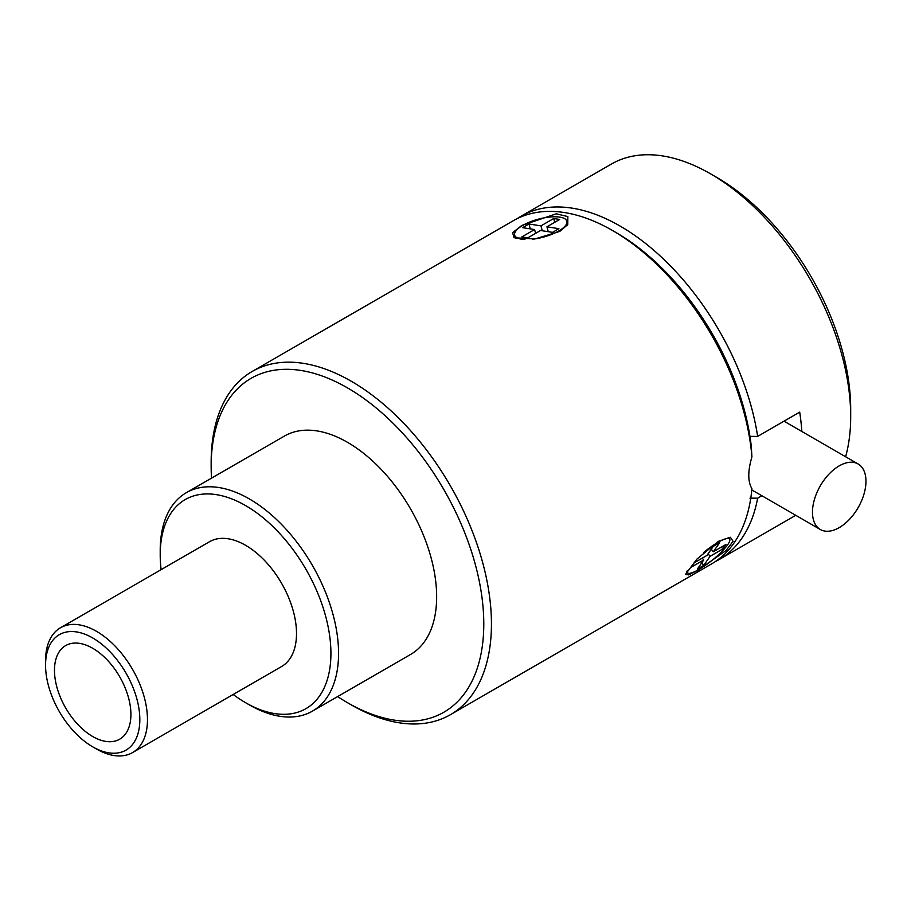 <?xml version="1.0" encoding="UTF-8"?>
<svg xmlns="http://www.w3.org/2000/svg" width="911" height="911" viewBox="0 0 911 911"><rect width="100%" height="100%" fill="white"/><g stroke="black" fill="none" stroke-linecap="round" stroke-linejoin="round"><path stroke-width="1.37" d="M718.449 541.305L730.383 537.274L733.07 541.305L726.078 550.495L698.247 570.035L688.705 574.909L685.493 574.385L696.835 559.172L718.449 541.305M703.702 552.419A27.023 5.717 -38.8 0 1 718.062 542.273A27.023 5.717 -38.8 0 1 729.574 538.936L728.47 537.57A27.023 5.717 141.2 0 0 728.288 537.376M729.574 538.936A27.023 5.717 -38.8 0 1 721.227 552.18A27.023 5.717 -38.8 0 1 698.953 569.466A27.023 5.717 -38.8 0 1 687.452 572.803A27.023 5.717 -38.8 0 1 687.372 570.605M521.844 225.438L556.257 213.823L567.849 216.579L567.758 224.584L559.798 231.394L534.905 238.955L514.02 237.737L512.631 232.635L521.844 225.438M566.904 225.712A27.023 9.326 -14.9 0 0 567.314 222.842L566.87 221.214A27.023 9.326 165.1 0 1 558.716 230.995A27.023 9.326 165.1 0 1 532.867 239.183M524.93 239.525A27.023 9.326 165.1 0 1 514.647 235.14A27.023 9.326 165.1 0 1 522.8 225.359A27.023 9.326 165.1 0 1 550.062 217.023A27.023 9.326 165.1 0 1 566.87 221.214M514.647 235.14L515.079 236.769A27.023 9.326 -14.9 0 0 516.184 238.523M92.683 648.256A54.045 31.202 -120 0 0 65.66 645.58A54.045 31.202 -120 0 0 57.382 688.887A54.045 31.202 -120 0 0 92.683 736.509A54.045 31.202 -120 0 0 119.705 739.197A54.045 31.202 -120 0 0 127.995 695.879A54.045 31.202 -120 0 0 92.683 648.256M65.672 645.569A54.045 31.202 -120 0 0 57.393 688.887A54.045 31.202 -120 0 0 92.694 736.509A54.045 31.202 -120 0 0 119.717 739.185M45.55 665.167A66.662 38.49 60 0 1 92.683 637.951A66.662 38.49 60 0 1 139.827 719.599A66.662 38.49 60 0 1 92.683 746.815A66.662 38.49 60 0 1 45.55 665.167L45.55 660.76A72.06 41.61 60 0 1 60.479 627.77A72.06 41.61 60 0 1 96.509 631.334A72.06 41.61 60 0 1 147.468 719.599A72.06 41.61 60 0 1 132.539 752.588A72.06 41.61 60 0 1 96.509 749.013L92.683 746.815M132.539 752.588L281.59 666.533A72.06 41.61 -120 0 0 292.636 608.787A72.06 41.61 -120 0 0 245.56 545.279A72.06 41.61 -120 0 0 209.53 541.715L60.479 627.77M245.56 505.559A120.707 69.692 60 0 1 330.921 653.403A120.707 69.692 60 0 1 245.56 702.677L249.386 704.886A126.117 72.812 60 0 0 312.439 711.138A126.117 72.812 60 0 0 331.775 610.074A126.117 72.812 60 0 0 249.386 498.943A126.117 72.812 60 0 0 186.322 492.692A126.117 72.812 60 0 0 160.211 550.426L160.211 554.845A120.707 69.692 60 0 1 245.56 505.559M845.624 456.764A198.177 114.422 -120 0 0 850.692 416.566L850.692 409.21A189.169 109.218 -120 0 0 716.923 177.52L710.557 173.842A198.177 114.422 -120 0 0 611.463 164.026L521.012 216.249A198.177 114.422 -120 0 0 517.266 218.583M850.692 416.566A198.177 114.422 -120 0 0 710.557 173.842L710.557 173.842M312.439 711.138L410.531 654.497A126.117 72.812 -120 0 0 429.867 553.444A126.117 72.812 -120 0 0 347.478 442.313A126.117 72.812 -120 0 0 284.426 436.062L186.322 492.692M211.523 478.15A192.779 111.301 60 0 1 211.158 466.58L211.158 462.173A198.177 114.422 60 0 1 252.21 371.449A198.177 114.422 60 0 1 351.304 381.265A198.177 114.422 60 0 1 491.439 623.978A198.177 114.422 60 0 1 450.387 714.702L711.548 563.92A198.177 114.422 -120 0 0 751.917 488.695C747.749 481.566 747.749 470.976 751.917 456.923L751.302 446.447A192.779 111.301 -120 0 0 749.947 436.369L757.656 436.403A198.177 114.422 -120 0 0 620.106 226.065A198.177 114.422 -120 0 0 521.012 216.249M757.656 436.403L799.699 412.136A198.177 114.422 60 0 1 801.839 431.484M761.881 495.755L757.656 498.192L749.947 498.146M715.294 561.586A198.177 114.422 -120 0 0 719.189 559.513A198.177 114.422 -120 0 0 757.656 498.192M211.158 466.58A192.779 111.301 60 0 1 347.478 387.881A192.779 111.301 60 0 1 483.787 623.978A192.779 111.301 60 0 1 347.478 702.677A192.779 111.301 60 0 1 337.639 696.585M839.225 527.617A37.818 21.83 -60 0 1 820.31 529.485A37.818 21.83 -60 0 1 814.514 499.182A37.818 21.83 -60 0 1 839.225 465.863A37.818 21.83 -60 0 1 858.128 463.984A37.818 21.83 -60 0 1 863.924 494.286A37.818 21.83 -60 0 1 839.225 527.617M749.947 436.369A192.779 111.301 -120 0 0 616.28 232.692L612.465 230.483A198.177 114.422 -120 0 0 513.371 220.667L252.21 371.449M751.917 456.923A198.177 114.422 -120 0 0 612.465 230.483L616.28 232.692M450.387 714.702A198.177 114.422 60 0 1 351.304 704.886A198.177 114.422 60 0 1 351.293 704.886L347.478 702.677M249.386 704.886L245.56 702.677A120.707 69.692 60 0 1 233.17 694.489M161.11 569.671A120.707 69.692 60 0 1 160.211 554.845M559.673 219.449L553.694 218.515L540.952 225.871L528.984 223.992L522.618 227.659L534.586 229.549L521.844 236.894L527.833 237.839L540.565 230.483L552.544 232.362L558.91 228.684L546.942 226.805L559.673 219.449M542.25 230.745L540.952 225.871M553.694 218.515L554.708 222.318M546.942 226.805L548.24 231.69M534.586 229.549L535.6 233.353M528.984 223.992L530.282 228.866M722.844 548.946L726.033 544.414L713.29 551.77L719.656 542.705L713.29 546.384L706.925 555.448L694.182 562.804L690.993 567.325L703.736 559.98L697.359 569.033L703.736 565.355L710.102 556.302L722.844 548.946L721.364 547.101M711.275 549.253L713.29 551.77M710.102 556.302L708.086 553.786M703.736 565.355L701.721 562.85M703.736 559.98L702.256 558.136M687.452 572.803L686.632 571.778M795.758 515.307L719.189 559.513M820.31 529.485L751.803 489.936M858.128 463.984L784.007 421.189"/></g></svg>
